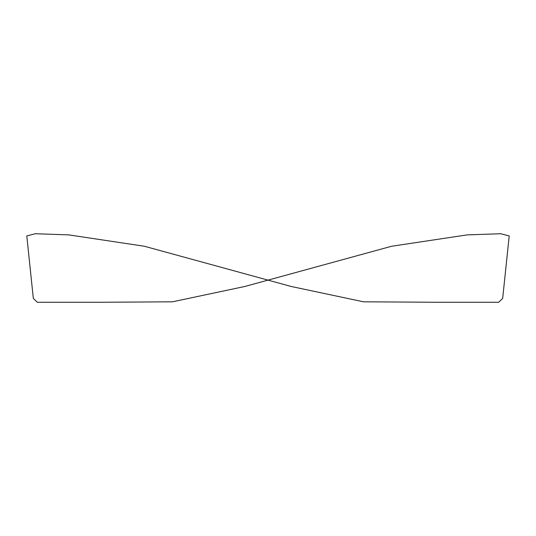 <?xml version="1.0" encoding="UTF-8"?>
<svg xmlns="http://www.w3.org/2000/svg" width="536" height="536" viewBox="0 0 536 536"><rect width="100%" height="100%" fill="white"/><g stroke="black" fill="none" stroke-linecap="round" stroke-linejoin="round"><path stroke-width="0.8" d="M26.8 235.92L35.309 233.736L68.836 234.889L144.392 246.259L291.169 286.472L363.495 301.808L435.641 302.264L498.661 302.264L502.681 298.391L509.2 235.92L500.691 233.736L467.164 234.889L391.608 246.259L244.831 286.472L172.505 301.808L100.359 302.264L37.339 302.264L33.319 298.391L26.8 235.92"/></g></svg>
